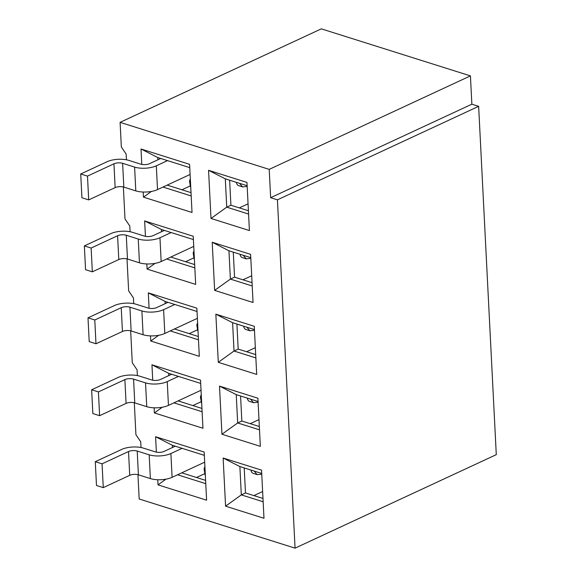 <?xml version="1.0" encoding="UTF-8"?>
<svg xmlns="http://www.w3.org/2000/svg" width="577" height="577" viewBox="0 0 577 577"><rect width="100%" height="100%" fill="white"/><g stroke="black" fill="none" stroke-linecap="round" stroke-linejoin="round"><path stroke-width="0.87" d="M204.676 462.177L172.097 477.316L170.886 453.529A15.384 5.965 -2.9 0 1 149.176 454.806L137.203 451.034A6.152 2.387 -2.9 0 0 128.52 451.539L129.724 475.333L103.269 487.623L96.489 485.481L95.284 461.694L121.74 449.404A15.384 5.965 -2.9 0 1 143.449 448.127L155.429 451.906A6.152 2.387 -2.9 0 0 164.113 451.394L175.3 446.194M129.724 475.333A6.152 2.387 177.1 0 1 138.408 474.821L150.381 478.593A15.384 5.965 177.1 0 0 172.097 477.316M170.886 453.529L182.08 448.329M205.333 475.196A6.152 2.95 170.6 0 1 205.023 474.503L204.063 468.726M204.893 466.497L204.099 468.921L205.095 470.406M95.284 461.694L102.064 463.836L128.52 451.539M103.269 487.623L102.064 463.836M196.512 477.496L204.878 473.609M156.367 452.144L155.588 436.724L172.328 445.256L172.444 447.521M261.749 474.157L257.111 474.604L254.147 471.063M257.356 474.676L253.231 473.378A6.152 3.924 -72.5 0 1 250.973 470.06M201.034 390.254L168.448 405.393L167.243 381.599A15.384 5.965 -2.9 0 1 145.534 382.876L133.561 379.103A6.152 2.387 -2.9 0 0 124.877 379.616L126.082 403.402L99.626 415.692L92.847 413.558L91.642 389.771L118.097 377.473A15.384 5.965 -2.9 0 1 139.807 376.197L151.78 379.976A6.152 2.387 -2.9 0 0 160.471 379.464L171.657 374.264M126.082 403.402A6.152 2.387 177.1 0 1 134.766 402.89L146.738 406.67A15.384 5.965 177.1 0 0 168.448 405.393M167.243 381.599L178.437 376.406M201.69 403.265A6.152 2.95 170.6 0 1 201.38 402.573L200.421 396.796M201.25 394.567L200.45 396.99L201.445 398.476M91.642 389.771L98.422 391.906L124.877 379.616M99.626 415.692L98.422 391.906M192.862 405.573L201.236 401.686M200.688 383.424L168.686 373.326L168.801 375.591M258.107 402.234L253.469 402.674L250.505 399.133M253.714 402.746L249.589 401.448A6.152 3.924 -72.5 0 1 247.331 398.13M197.384 318.324L164.806 333.463L163.601 309.676A15.384 5.965 -2.9 0 1 141.892 310.953L129.919 307.173A6.152 2.387 -2.9 0 0 121.235 307.685L122.439 331.472L95.984 343.762L89.204 341.627L88 317.84L114.455 305.543A15.384 5.965 -2.9 0 1 136.165 304.267L148.138 308.046A6.152 2.387 -2.9 0 0 156.821 307.534L168.015 302.334M122.439 331.472A6.152 2.387 177.1 0 1 131.123 330.96L143.096 334.739A15.384 5.965 177.1 0 0 164.806 333.463M163.601 309.676L174.795 304.476M198.048 331.335A6.152 2.95 170.6 0 1 197.738 330.643L196.779 324.865M197.608 322.644L196.807 325.06L197.803 326.546M88 317.84L94.779 319.975L121.235 307.685M95.984 343.762L94.779 319.975M189.22 333.643L197.586 329.755M197.038 311.493L165.044 301.396L165.159 303.661M254.464 330.304L249.827 330.744L246.862 327.202M250.065 330.823L245.946 329.517A6.152 3.924 -72.5 0 1 243.689 326.2M193.742 246.393L161.163 261.532L159.959 237.746A15.384 5.965 -2.9 0 1 138.249 239.022L126.269 235.243A6.152 2.387 -2.9 0 0 117.585 235.755L118.79 259.542L92.342 271.832L85.562 269.697L84.357 245.91L110.813 233.62A15.384 5.965 -2.9 0 1 132.522 232.343L144.495 236.116A6.152 2.387 -2.9 0 0 153.179 235.604L164.373 230.411M118.79 259.542A6.152 2.387 177.1 0 1 127.481 259.03L139.454 262.809A15.384 5.965 177.1 0 0 161.163 261.532M159.959 237.746L171.145 232.545M194.406 259.405A6.152 2.95 170.6 0 1 194.096 258.712L193.136 252.935M193.966 250.714L193.165 253.137L194.16 254.623M84.357 245.91L91.13 248.045L117.585 235.755M92.342 271.832L91.13 248.045M185.578 261.713L193.944 257.825M193.396 239.563L161.394 229.473L161.51 231.738M250.822 258.373L246.184 258.813L243.213 255.272M246.422 258.893L242.304 257.587A6.152 3.924 -72.5 0 1 240.046 254.277M247.172 186.443L242.535 186.883L239.57 183.349M242.78 186.962L238.654 185.664A6.152 3.924 -72.5 0 1 236.397 182.346M190.1 174.463L157.521 189.602L156.317 165.815A15.384 5.965 -2.9 0 1 134.6 167.092L122.627 163.313A6.152 2.387 -2.9 0 0 113.943 163.825L115.148 187.612L88.692 199.902L81.92 197.767L80.715 173.98L107.163 161.69A15.384 5.965 -2.9 0 1 128.88 160.413L140.853 164.185A6.152 2.387 -2.9 0 0 149.537 163.68L160.723 158.48M115.148 187.612A6.152 2.387 177.1 0 1 123.831 187.099L135.804 190.879A15.384 5.965 177.1 0 0 157.521 189.602M156.317 165.815L167.503 160.615M190.756 187.475A6.152 2.95 170.6 0 1 190.446 186.789L189.487 181.012M190.316 178.783L189.523 181.207L190.518 182.693M80.715 173.98L87.488 176.115L113.943 163.825M88.692 199.902L87.488 176.115M181.935 189.783L190.302 185.895M189.754 167.633L157.752 157.543L157.867 159.807M248.406 210.749L230.908 205.232L229.639 180.212M191.023 192.646L167.157 185.123M162.995 187.056L191.189 195.949M247.136 185.729L225.304 178.848L226.739 207.165L230.908 205.232M211.002 218.452L208.564 170.309L246.97 182.426L249.408 230.569L211.002 218.452L226.739 207.165L248.572 214.053M239.318 207.879L248.052 203.825M151.412 191.441L143.449 197.146L143.19 192.026M141.791 164.423L141.012 149.003L157.752 157.543M141.012 149.003L189.588 164.33L192.026 212.466L143.449 197.146M208.564 170.309L225.304 178.848M471.863 104.199L470.428 75.883L269.207 169.378L270.642 197.695L471.863 104.199L478.643 106.334L277.422 199.83L270.642 197.695M470.428 75.883L321.317 28.85L120.095 122.346L121.343 146.984L126.154 154.073L126.442 159.8M269.207 169.378L120.095 122.346M123.37 186.97L124.993 218.914L129.796 226.004L130.085 231.73M250.786 257.659L228.946 250.779L230.382 279.095L234.55 277.155L233.281 252.142M212.206 242.239L250.613 254.356L253.058 302.499L214.644 290.382L212.206 242.239L228.946 250.779M145.44 236.354L144.654 220.933L161.394 229.473M144.654 220.933L193.23 236.253L195.668 284.396L147.092 269.077L146.832 263.956M155.054 263.372L147.092 269.077M194.665 264.576L170.806 257.053M242.96 279.809L251.702 275.748M214.644 290.382L230.382 279.095L252.221 285.983M252.048 282.68L234.55 277.155M137.946 474.691L139.18 498.982L295.063 548.15L277.422 199.83M295.063 548.15L496.285 454.654L478.643 106.334M127.012 258.9L128.635 290.844L133.438 297.934L133.727 303.661M130.662 330.83L132.277 362.774L137.081 369.857L137.369 375.591M134.304 402.76L135.92 434.697L140.723 441.787L141.019 447.521M254.262 326.286L256.7 374.423L218.294 362.313L215.848 314.169L254.262 326.286M149.082 308.284L148.296 292.864L196.872 308.183L199.31 356.326L150.741 341.007L150.482 335.886M225.578 506.173L223.14 458.03L261.547 470.14L263.985 518.283L225.578 506.173L241.316 494.878L245.485 492.946L244.215 467.933M155.588 436.724L204.164 452.043L206.602 500.187L158.026 484.868L157.766 479.739M257.905 398.217L260.342 446.353L221.936 434.243L219.498 386.1L257.905 398.217M152.725 380.214L151.946 364.794L200.515 380.113L202.96 428.257L154.384 412.937L154.124 407.816M198.308 336.506L174.449 328.984M255.698 354.61L238.193 349.085L236.923 324.072M246.61 351.739L255.344 347.679M254.428 329.59L232.596 322.702L234.031 351.025L238.193 349.085M218.294 362.313L234.031 351.025L255.863 357.906M215.848 314.169L232.596 322.702M158.697 335.295L150.741 341.007M148.296 292.864L165.044 301.396M166.638 258.986L194.831 267.879M253.894 495.6L262.629 491.539M177.572 474.777L205.765 483.67M205.6 480.367L181.733 472.837M223.14 458.03L239.881 466.562L241.316 494.878L263.148 501.766M262.982 498.463L245.485 492.946M165.981 479.155L158.026 484.868M201.95 408.437L178.091 400.914M259.34 426.533L241.835 421.015L240.573 396.002M250.252 423.669L258.986 419.609M258.07 401.52L236.238 394.632L237.674 422.955L241.835 421.015M221.936 434.243L237.674 422.955L259.506 429.836M219.498 386.1L236.238 394.632M162.339 407.225L154.384 412.937M151.946 364.794L168.686 373.326M170.28 330.917L198.474 339.81M204.33 455.347L172.328 445.256M261.713 473.45L239.881 466.562M173.922 402.847L202.123 411.74M138.408 474.821L137.203 451.034M149.176 454.806L150.381 478.593M134.766 402.89L133.561 379.103M145.534 382.876L146.738 406.67M131.123 330.96L129.919 307.173M141.892 310.953L143.096 334.739M127.481 259.03L126.269 235.243M138.249 239.022L139.454 262.809M123.831 187.099L122.627 163.313M134.6 167.092L135.804 190.879"/></g></svg>
